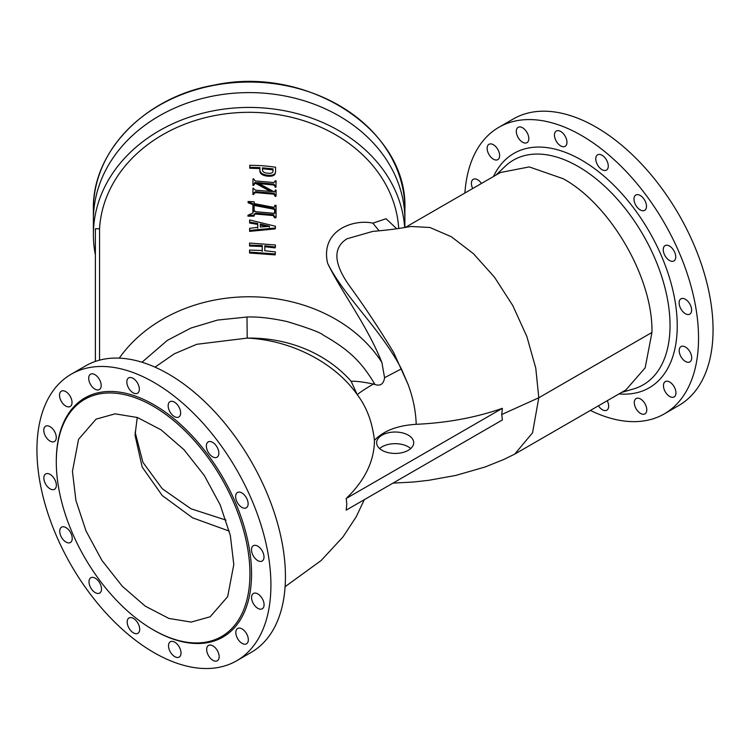 <?xml version="1.0" encoding="UTF-8"?>
<svg xmlns="http://www.w3.org/2000/svg" width="750" height="750" viewBox="0 0 750 750"><rect width="100%" height="100%" fill="white"/><g stroke="black" fill="none" stroke-linecap="round" stroke-linejoin="round"><path stroke-width="1.12" d="M212.606 456.806A8.841 5.109 60 0 1 206.831 449.006A8.841 5.109 60 0 1 208.181 441.928A8.841 5.109 60 0 1 212.606 442.359A8.841 5.109 60 0 1 218.381 450.159A8.841 5.109 60 0 1 217.031 457.238A8.841 5.109 60 0 1 212.606 456.806M241.875 507.375A8.841 5.109 60 0 1 236.1 499.584A8.841 5.109 60 0 1 237.45 492.497A8.841 5.109 60 0 1 241.875 492.937A8.841 5.109 60 0 1 247.65 500.728A8.841 5.109 60 0 1 246.3 507.816A8.841 5.109 60 0 1 241.875 507.375M257.756 560.597A8.841 5.109 60 0 1 251.972 552.797A8.841 5.109 60 0 1 253.331 545.719A8.841 5.109 60 0 1 257.756 546.15A8.841 5.109 60 0 1 263.531 553.95A8.841 5.109 60 0 1 262.172 561.028A8.841 5.109 60 0 1 257.756 560.597M257.822 608.344A8.841 5.109 60 0 1 252.047 600.553A8.841 5.109 60 0 1 253.406 593.466A8.841 5.109 60 0 1 257.822 593.906A8.841 5.109 60 0 1 263.606 601.697A8.841 5.109 60 0 1 262.247 608.784A8.841 5.109 60 0 1 257.822 608.344M242.081 643.369A8.841 5.109 60 0 1 236.306 635.578A8.841 5.109 60 0 1 237.656 628.491A8.841 5.109 60 0 1 242.081 628.922A8.841 5.109 60 0 1 247.856 636.722A8.841 5.109 60 0 1 246.506 643.809A8.841 5.109 60 0 1 242.081 643.369M212.916 660.328A8.841 5.109 60 0 1 207.141 652.528A8.841 5.109 60 0 1 208.491 645.45A8.841 5.109 60 0 1 212.916 645.881A8.841 5.109 60 0 1 218.691 653.672A8.841 5.109 60 0 1 217.331 660.759A8.841 5.109 60 0 1 212.916 660.328M174.769 656.634A8.841 5.109 60 0 1 168.994 648.844A8.841 5.109 60 0 1 170.344 641.756A8.841 5.109 60 0 1 174.769 642.197A8.841 5.109 60 0 1 180.544 649.988A8.841 5.109 60 0 1 179.194 657.075A8.841 5.109 60 0 1 174.769 656.634M133.453 632.859A8.841 5.109 60 0 1 127.669 625.069A8.841 5.109 60 0 1 129.028 617.981A8.841 5.109 60 0 1 133.453 618.422A8.841 5.109 60 0 1 139.228 626.213A8.841 5.109 60 0 1 137.869 633.3A8.841 5.109 60 0 1 133.453 632.859M95.25 592.631A8.841 5.109 60 0 1 89.475 584.831A8.841 5.109 60 0 1 90.825 577.753A8.841 5.109 60 0 1 95.25 578.184A8.841 5.109 60 0 1 101.025 585.975A8.841 5.109 60 0 1 99.666 593.062A8.841 5.109 60 0 1 95.25 592.631M65.981 542.053A8.841 5.109 60 0 1 60.206 534.263A8.841 5.109 60 0 1 61.556 527.175A8.841 5.109 60 0 1 65.981 527.616A8.841 5.109 60 0 1 71.756 535.406A8.841 5.109 60 0 1 70.406 542.494A8.841 5.109 60 0 1 65.981 542.053M50.1 488.841A8.841 5.109 60 0 1 44.325 481.041A8.841 5.109 60 0 1 45.684 473.962A8.841 5.109 60 0 1 50.1 474.394A8.841 5.109 60 0 1 55.875 482.184A8.841 5.109 60 0 1 54.525 489.272A8.841 5.109 60 0 1 50.1 488.841M50.025 441.084A8.841 5.109 60 0 1 44.25 433.294A8.841 5.109 60 0 1 45.609 426.206A8.841 5.109 60 0 1 50.025 426.647A8.841 5.109 60 0 1 55.809 434.438A8.841 5.109 60 0 1 54.45 441.525A8.841 5.109 60 0 1 50.025 441.084M65.775 406.059A8.841 5.109 60 0 1 60 398.269A8.841 5.109 60 0 1 61.35 391.181A8.841 5.109 60 0 1 65.775 391.622A8.841 5.109 60 0 1 71.55 399.413A8.841 5.109 60 0 1 70.2 406.5A8.841 5.109 60 0 1 65.775 406.059M94.941 389.109A8.841 5.109 60 0 1 89.166 381.309A8.841 5.109 60 0 1 90.516 374.231A8.841 5.109 60 0 1 94.941 374.662A8.841 5.109 60 0 1 100.716 382.462A8.841 5.109 60 0 1 99.366 389.541A8.841 5.109 60 0 1 94.941 389.109M133.088 392.794A8.841 5.109 60 0 1 127.313 385.003A8.841 5.109 60 0 1 128.663 377.916A8.841 5.109 60 0 1 133.088 378.356A8.841 5.109 60 0 1 138.863 386.147A8.841 5.109 60 0 1 137.513 393.234A8.841 5.109 60 0 1 133.088 392.794M174.403 416.569A8.841 5.109 60 0 1 168.628 408.778A8.841 5.109 60 0 1 169.987 401.691A8.841 5.109 60 0 1 174.403 402.122A8.841 5.109 60 0 1 180.178 409.922A8.841 5.109 60 0 1 178.828 417A8.841 5.109 60 0 1 174.403 416.569M640.228 209.916A8.841 5.109 60 0 1 634.453 202.125A8.841 5.109 60 0 1 635.803 195.037A8.841 5.109 60 0 1 640.228 195.478A8.841 5.109 60 0 1 646.003 203.269A8.841 5.109 60 0 1 644.653 210.356A8.841 5.109 60 0 1 640.228 209.916M669.497 260.494A8.841 5.109 60 0 1 663.722 252.703A8.841 5.109 60 0 1 665.072 245.616A8.841 5.109 60 0 1 669.497 246.056A8.841 5.109 60 0 1 675.272 253.847A8.841 5.109 60 0 1 673.922 260.934A8.841 5.109 60 0 1 669.497 260.494M685.378 313.706A8.841 5.109 60 0 1 679.594 305.916A8.841 5.109 60 0 1 680.953 298.828A8.841 5.109 60 0 1 685.378 299.269A8.841 5.109 60 0 1 691.153 307.059A8.841 5.109 60 0 1 689.794 314.147A8.841 5.109 60 0 1 685.378 313.706M685.444 361.462A8.841 5.109 60 0 1 679.669 353.672A8.841 5.109 60 0 1 681.028 346.584A8.841 5.109 60 0 1 685.444 347.025A8.841 5.109 60 0 1 691.228 354.816A8.841 5.109 60 0 1 689.869 361.903A8.841 5.109 60 0 1 685.444 361.462M669.703 396.478A8.841 5.109 60 0 1 663.928 388.688A8.841 5.109 60 0 1 665.278 381.6A8.841 5.109 60 0 1 669.703 382.041A8.841 5.109 60 0 1 675.478 389.831A8.841 5.109 60 0 1 674.128 396.919A8.841 5.109 60 0 1 669.703 396.478M640.538 413.438A8.841 5.109 60 0 1 634.763 405.647A8.841 5.109 60 0 1 636.112 398.559A8.841 5.109 60 0 1 640.538 399A8.841 5.109 60 0 1 646.312 406.791A8.841 5.109 60 0 1 644.953 413.878A8.841 5.109 60 0 1 640.538 413.438M607.219 400.725A8.841 5.109 60 0 1 606.816 410.184A8.841 5.109 60 0 1 602.391 409.753A8.841 5.109 60 0 1 598.416 405.806M472.697 188.522A8.841 5.109 60 0 1 473.231 179.316A8.841 5.109 60 0 1 477.647 179.756A8.841 5.109 60 0 1 481.462 183.459M493.397 159.178A8.841 5.109 60 0 1 487.622 151.387A8.841 5.109 60 0 1 488.972 144.3A8.841 5.109 60 0 1 493.397 144.741A8.841 5.109 60 0 1 499.172 152.531A8.841 5.109 60 0 1 497.822 159.619A8.841 5.109 60 0 1 493.397 159.178M522.562 142.219A8.841 5.109 60 0 1 516.788 134.428A8.841 5.109 60 0 1 518.137 127.341A8.841 5.109 60 0 1 522.562 127.781A8.841 5.109 60 0 1 528.337 135.572A8.841 5.109 60 0 1 526.987 142.659A8.841 5.109 60 0 1 522.562 142.219M560.709 145.912A8.841 5.109 60 0 1 554.934 138.112A8.841 5.109 60 0 1 556.284 131.034A8.841 5.109 60 0 1 560.709 131.466A8.841 5.109 60 0 1 566.484 139.266A8.841 5.109 60 0 1 565.134 146.344A8.841 5.109 60 0 1 560.709 145.912M602.025 169.678A8.841 5.109 60 0 1 596.25 161.888A8.841 5.109 60 0 1 597.609 154.8A8.841 5.109 60 0 1 602.025 155.241A8.841 5.109 60 0 1 607.8 163.031A8.841 5.109 60 0 1 606.45 170.119A8.841 5.109 60 0 1 602.025 169.678M379.613 448.556A18.544 10.706 180 0 1 408.281 446.803A18.544 10.706 180 0 1 410.728 448.556M408.281 435.159A18.544 10.706 0 0 0 388.078 432.844A18.544 10.706 0 0 0 376.631 442.734A18.544 10.706 0 0 0 382.059 450.3A18.544 10.706 0 0 0 402.262 452.625A18.544 10.706 0 0 0 413.709 442.734A18.544 10.706 0 0 0 408.281 435.159M392.944 483.141L413.475 482.006L428.588 480.338L455.822 475.416L485.109 466.988L503.859 459.459L514.725 454.116L625.95 389.906L645.169 367.819L651.947 332.447C653.184 278.391 610.575 204.656 563.194 178.725L529.247 166.912L500.437 172.509L405.281 227.447M464.897 193.031A165.45 95.522 60 0 1 498.825 127.322A165.45 95.522 60 0 1 581.55 135.516A165.45 95.522 60 0 1 689.634 281.316A165.45 95.522 60 0 1 664.275 413.897A165.45 95.522 60 0 1 590.409 410.428M498.825 127.322L513.347 118.941A165.45 95.522 60 0 1 596.072 127.134A165.45 95.522 60 0 1 704.156 272.934A165.45 95.522 60 0 1 678.797 405.506L664.275 413.897M153.928 382.406A165.45 95.522 60 0 1 262.013 528.197A165.45 95.522 60 0 1 236.653 660.778A165.45 95.522 60 0 1 153.928 652.584A165.45 95.522 60 0 1 45.844 506.784A165.45 95.522 60 0 1 71.203 374.213A165.45 95.522 60 0 1 153.928 382.406M71.203 374.213L85.725 365.822A165.45 95.522 60 0 1 168.45 374.016A165.45 95.522 60 0 1 276.534 519.816A165.45 95.522 60 0 1 251.175 652.397L236.653 660.778M153.122 406.163A136.922 79.05 60 0 1 249.938 573.862A136.922 79.05 60 0 1 153.122 629.756L153.928 630.225A138.066 79.716 60 0 0 251.55 573.862A138.066 79.716 60 0 0 153.928 404.766A138.066 79.716 60 0 0 56.297 461.128L56.297 462.066A136.922 79.05 60 0 1 153.122 406.163M229.266 531.122L192.497 517.781L162.234 495.544L142.162 467.034L135.028 435.244L137.231 417.441M72.441 471.375L78.581 439.275L96.066 419.147L115.088 413.841L137.381 417.497L161.025 429.806L183.994 449.709L204.309 475.491L220.209 504.928L230.334 535.491L233.803 564.544L227.662 596.653L210.169 616.781L191.156 622.087L168.863 618.422L145.209 606.112L122.241 586.209L101.934 560.428L86.034 530.991L75.909 500.428L72.441 471.375M155.006 367.153L174.319 353.803L196.706 344.306L247.2 338.1C291.131 340.059 334.931 362.681 357.262 394.697C366.581 406.837 372.309 422.053 374.438 440.334C374.297 461.109 364.884 480.497 346.181 498.497L346.819 503.953L346.181 510.141L502.378 419.962L501.741 414.516L502.378 408.319C475.884 417.562 447.15 422.897 416.194 424.312C415.819 411.234 413.128 397.978 408.122 384.525L401.4 368.841C380.156 328.228 343.594 295.866 327.581 263.175C320.091 229.734 354.328 218.869 372.853 223.162L386.062 218.719L396.713 228.75M514.725 454.116L532.556 432.787L538.791 397.772L535.781 368.184L526.875 336.572L512.756 305.503L494.494 277.2L473.475 253.725L451.359 236.756L429.928 227.494L410.972 226.472C399.516 228.384 393.891 229.481 372.647 231.431L346.978 238.791C332.794 247.734 333.572 263.363 349.322 285.675C364.078 305.841 378.853 328.106 393.647 352.462L408.122 384.525M404.887 209.231A155.747 127.172 180 0 0 214.472 85.247A155.747 127.172 180 0 0 93.384 209.231C92.147 151.303 145.369 96.872 214.519 85.031C307.613 64.894 408.178 130.294 404.887 209.231L404.887 219.769A155.747 127.172 180 0 0 249.131 92.597A155.747 127.172 180 0 0 93.384 219.769L93.384 234.591A155.747 127.172 180 0 0 95.381 254.887M404.644 227.55A155.747 127.172 180 0 0 244.819 107.475A155.747 127.172 180 0 0 93.384 234.591M93.384 209.231L93.384 219.769A155.747 127.172 180 0 1 214.472 95.784A155.747 127.172 180 0 1 404.887 219.769L404.887 227.513M351.112 381.253L357.262 394.697C359.681 392.503 365.062 388.95 373.397 384.028C363.591 382.013 356.156 381.084 351.112 381.253C326.728 353.719 288.984 337.491 247.2 338.1L247.003 317.016C257.7 316.594 270.994 318.094 286.903 321.506C308.719 328.134 320.878 332.7 323.372 335.184C348.75 349.641 361.425 361.613 374.991 384.516C380.428 386.297 383.616 384.028 384.562 377.709L381.891 362.456C366.666 324.459 341.137 291.572 327.581 263.175M398.709 228.459A149.756 122.278 180 0 0 248.944 112.312A149.756 122.278 180 0 0 99.544 228.769L95.381 228.769L95.381 361.425M141.984 362.241L167.344 340.369L190.95 328.041L217.547 320.072L247.003 317.016M384.562 377.709L401.4 368.841M275.363 172.584C275.147 175.406 272.569 176.597 267.609 176.175C262.659 175.603 260.062 173.887 259.847 171.037L259.847 168.562L249.759 168.244L249.769 165.272L249.759 167.316L259.931 167.634L259.922 170.109C260.147 172.959 262.762 174.675 267.75 175.256C272.747 175.678 275.344 174.488 275.559 171.666L275.569 167.203C263.287 165.638 262.191 165.562 249.769 165.272M275.166 181.847L275.372 180.75L276.112 180.853L275.897 187.294L273.694 184.997L259.256 183.609M275.119 191.484L275.344 189.984L276.084 190.097L276.075 195.534L275.325 195.431L274.144 193.275L255.534 191.662L252.956 193.575L252.975 188.138L255.534 190.2L272.353 191.569L255.844 182.522L254.944 182.484L253.725 184.444L252.975 184.425L253.003 178.894L253.753 178.912L255.103 180.938L273.891 182.522L275.372 180.75L275.306 181.444M276.075 195.534L275.869 196.453L275.128 196.341L273.947 194.194L255.487 192.6L252.928 194.512L252.975 188.138M270.188 191.297L255.797 183.45L254.897 183.422L253.688 185.372L252.938 185.353L253.003 178.894M252.9 213.084L252.909 204.553L248.109 202.791L248.1 201.506L254.147 201.75L254.147 203.569L273.366 207.272L274.847 206.7L274.856 205.228L276.047 205.406L276.047 216.984L274.706 216.788L273.516 214.641L255.487 213.112L254.128 214.284L254.128 215.231L247.95 215.25L252.928 213.038L252.938 203.625L248.1 201.853M274.828 206.859L274.856 205.228M276.047 216.984L275.841 217.894L274.519 217.706L273.337 215.559L255.441 214.041L254.091 215.213M254.128 215.231L254.091 216.159L247.95 216.178L247.95 215.25M257.7 228.262L257.709 224.419L249.628 223.022L249.637 219.966L249.637 222.094L257.775 223.491L257.766 227.334L249.619 228.319L249.619 230.447L275.428 227.981L275.438 226.237L249.637 219.966M275.428 227.981L275.231 228.9L249.609 231.375L249.619 228.319M262.181 251.447L262.294 245.578L262.275 250.519L249.562 250.041L249.553 253.012L275.166 254.897L275.372 251.944L264.806 250.725L264.816 245.775L275.391 247.003L275.184 247.912L264.703 246.703M262.191 246.506L249.562 246.028L249.572 245.1L262.294 245.578M99.544 228.769L99.544 360.159M374.991 384.516L373.397 384.028M374.438 440.334C383.531 430.8 397.453 425.456 416.194 424.312M135.103 432.084L142.903 462.309L162.263 488.738L190.941 508.762L226.013 520.116M153.928 630.225L153.122 629.756A136.922 79.05 60 0 1 56.297 462.066M372.853 223.162L379.153 230.841M502.378 408.319L346.181 498.497M275.391 247.003L275.4 244.959L249.581 243.056L249.572 245.1M249.553 253.012L249.562 252.084L275.363 253.978M249.562 250.041L249.562 252.084M249.628 223.022L249.637 222.094M257.709 224.419L257.775 223.491M249.609 231.375L249.619 230.447M260.306 227.044L260.316 224.053L269.503 226.322L260.306 227.044M269.353 227.241L269.503 226.322M260.316 225L266.681 226.528M252.909 204.553L252.938 203.625M255.441 214.041L255.487 213.112M273.337 215.559L273.516 214.641M274.519 217.706L274.706 216.788M274.659 213.066L274.659 210.122L273.478 209.091L273.656 208.172L274.847 209.203L274.847 212.616M274.659 213.497L274.856 212.578L273.666 213.272L256.097 211.753L254.137 210.741L254.147 204.516L273.656 208.172M254.1 210.947L254.1 211.669M274.659 210.122L274.847 209.203M273.478 209.091L254.109 205.453M273.694 184.997L273.881 184.078L257.203 182.578L273.994 191.784L275.231 191.147M275.156 187.191L275.353 186.272L273.881 184.078M276.103 186.384L275.353 186.272M252.938 185.353L252.975 184.425M253.688 185.372L253.725 184.266M254.897 183.422L254.944 182.484M255.797 183.45L255.844 182.522M252.928 194.512L252.956 193.575M253.678 194.531L253.716 193.594M255.487 192.6L255.534 191.662M273.947 194.194L274.144 193.275M275.128 196.341L275.325 195.431M274.744 191.888L275.344 189.984M249.759 168.244L249.759 167.316M259.847 168.562L259.931 167.634M259.847 171.037L259.922 170.109M267.609 176.175L267.75 175.256M275.269 173.428L275.559 171.666M262.369 168.731L272.869 169.809L273.047 170.812C273.056 172.847 271.294 173.644 267.75 173.212C264.206 172.922 262.444 171.759 262.462 169.734L262.472 167.803L273.056 168.891L272.981 171.487M272.869 169.809L273.056 168.891M621.544 392.447L633.459 388.978A129.741 74.906 -120 0 0 665.306 289.144A129.741 74.906 -120 0 0 578.297 166.556A129.741 74.906 -120 0 0 504.994 166.472L496.031 175.05M493.481 176.522A135.338 78.141 60 0 1 581.55 160.106A135.338 78.141 60 0 1 675.319 302.681A135.338 78.141 60 0 1 618.994 393.919M651.947 332.447L538.791 397.772L501.741 414.516M119.269 358.144A149.756 122.278 -0 0 1 252.141 296.794A149.756 122.278 -0 0 1 381.891 362.456M285.103 586.688L321.112 560.55L343.012 536.897L356.212 516.778L364.322 499.669"/></g></svg>
